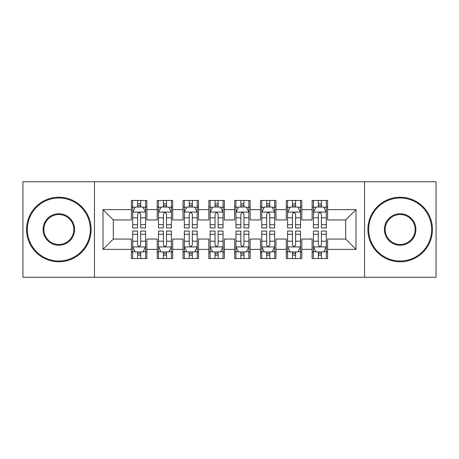 <?xml version="1.0" encoding="UTF-8"?>
<svg xmlns="http://www.w3.org/2000/svg" width="459" height="459" viewBox="0 0 459 459"><rect width="100%" height="100%" fill="white"/><g stroke="black" fill="none" stroke-linecap="round" stroke-linejoin="round"><path stroke-width="0.69" d="M364.532 277.265L436.05 277.265L436.05 181.735L364.532 181.735L364.532 277.265L94.468 277.265L94.468 181.735L22.95 181.735L22.95 277.265L94.468 277.265M364.532 181.735L94.468 181.735M102.988 249.38L102.988 209.62L131.389 209.62L131.389 219.947L113.316 219.947L113.316 239.053L102.988 249.38L131.389 249.38L131.389 258.543L146.88 258.543L146.88 249.38L157.207 249.38L157.207 258.543L172.699 258.543L172.699 249.38L183.026 249.38L183.026 258.543L198.517 258.543L198.517 249.38L208.845 249.38L208.845 258.543L224.336 258.543L224.336 249.38L234.664 249.38L234.664 258.543L250.155 258.543L250.155 249.38L260.483 249.38L260.483 258.543L275.974 258.543L275.974 249.38L286.301 249.38L286.301 258.543L301.793 258.543L301.793 249.38L312.12 249.38L312.12 258.543L327.611 258.543L327.611 239.053L345.684 239.053L345.684 219.947L327.611 219.947L327.611 209.62L356.012 209.62L356.012 249.38L327.611 249.38M327.611 209.62L327.611 200.451L312.12 200.451L312.12 209.62L301.793 209.62L301.793 200.451L286.301 200.451L286.301 209.62L275.974 209.62L275.974 200.451L260.483 200.451L260.483 209.62L250.155 209.62L250.155 200.451L234.664 200.451L234.664 209.62L224.336 209.62L224.336 200.451L208.845 200.451L208.845 209.62L198.517 209.62L198.517 200.451L183.026 200.451L183.026 209.62L172.699 209.62L172.699 200.457L157.207 200.457L157.207 209.62L146.88 209.62L146.88 200.457L131.389 200.457L131.389 209.62M301.793 249.38L301.793 239.053L312.12 239.053L312.12 249.38M356.012 209.62L345.684 219.947M275.974 249.38L275.974 239.053L286.301 239.053L286.301 249.38M312.12 209.62L312.12 219.947L301.793 219.947L301.793 209.62M250.155 249.38L250.155 239.053L260.483 239.053L260.483 249.38M286.301 209.62L286.301 219.947L275.974 219.947L275.974 209.62M224.336 249.38L224.336 239.053L234.664 239.053L234.664 249.38M260.483 209.62L260.483 219.947L250.155 219.947L250.155 209.62M198.517 249.38L198.517 239.053L208.845 239.053L208.845 249.38M234.664 209.62L234.664 219.947L224.336 219.947L224.336 209.62M172.699 249.38L172.699 239.053L183.026 239.053L183.026 249.38M208.845 209.62L208.845 219.947L198.517 219.947L198.517 209.62M146.88 249.38L146.88 239.053L157.207 239.053L157.207 249.38M183.026 209.62L183.026 219.947L172.699 219.947L172.699 209.62M113.316 239.053L131.389 239.053L131.389 249.38M157.207 209.62L157.207 219.947L146.88 219.947L146.88 209.62M312.12 206.906L313.411 206.906M326.32 206.906L327.611 206.906M286.301 206.906L287.592 206.906M300.502 206.906L301.793 206.906M260.483 206.906L261.773 206.906M274.683 206.906L275.974 206.906M234.664 206.906L235.955 206.906M248.864 206.906L250.155 206.906M208.845 206.906L210.136 206.906M223.045 206.906L224.336 206.906M183.026 206.906L184.317 206.906M197.227 206.906L198.517 206.906M157.207 206.906L158.498 206.906M171.408 206.906L172.699 206.906M131.389 206.906L132.68 206.906M145.589 206.906L146.88 206.906M131.389 252.094L132.68 252.094M145.589 252.094L146.88 252.094M157.207 252.089L158.498 252.089M171.408 252.089L172.699 252.089M183.026 252.089L184.317 252.089M197.227 252.089L198.517 252.089M208.845 252.089L210.136 252.089M223.045 252.089L224.336 252.089M234.664 252.089L235.955 252.089M248.864 252.089L250.155 252.089M260.483 252.089L261.773 252.089M274.683 252.089L275.974 252.089M286.301 252.089L287.592 252.089M300.502 252.089L301.793 252.089M312.12 252.089L313.411 252.089M326.32 252.089L327.611 252.089M102.988 209.62L113.316 219.947M345.684 239.053L356.012 249.38M140.683 203.813L137.585 203.813M145.589 224.715L140.683 224.715L140.683 227.951L145.589 227.951L145.589 212.201L143.007 207.038L135.262 207.038L132.68 212.201L132.68 227.951L137.585 227.951L137.585 224.715L132.68 224.715M132.68 212.201L132.68 200.457M145.589 212.201L145.589 200.457M137.585 207.038L137.585 200.457M140.683 200.457L140.683 207.038M140.683 224.715L140.683 214.141C139.651 212.15 138.618 212.15 137.585 214.141L137.585 224.715M140.683 206.911L137.585 206.911M137.585 255.187L140.683 255.187M132.68 234.285L137.585 234.285L137.585 231.049L132.68 231.049L132.68 246.799L135.262 251.962L143.007 251.962L145.589 246.799L145.589 231.049L140.683 231.049L140.683 234.285L145.589 234.285M145.589 246.799L145.589 258.543M132.68 246.799L132.68 258.543M140.683 251.962L140.683 258.543M137.585 258.543L137.585 251.962M137.585 234.285L137.585 244.859C138.618 246.85 139.651 246.85 140.683 244.859L140.683 234.285M137.585 252.089L140.683 252.089M166.502 203.813L163.404 203.813M171.408 224.715L166.502 224.715L166.502 227.951L171.408 227.951L171.408 212.201L168.826 207.038L161.08 207.038L158.498 212.201L158.498 227.951L163.404 227.951L163.404 224.715L158.498 224.715M158.498 212.201L158.498 200.457M171.408 212.201L171.408 200.457M163.404 207.038L163.404 200.457M166.502 200.457L166.502 207.038M166.502 224.715L166.502 214.141C165.469 212.15 164.437 212.15 163.404 214.141L163.404 224.715M166.502 206.911L163.404 206.911M192.321 203.813L189.223 203.813M197.227 224.715L192.321 224.715L192.321 227.951L197.227 227.951L197.227 212.201L194.645 207.038L186.899 207.038L184.317 212.201L184.317 227.951L189.223 227.951L189.223 224.715L184.317 224.715M184.317 212.201L184.317 200.457M197.227 212.201L197.227 200.457M189.223 207.038L189.223 200.457M192.321 200.457L192.321 207.038M192.321 224.715L192.321 214.141C191.288 212.15 190.256 212.15 189.223 214.141L189.223 224.715M192.321 206.911L189.223 206.911M163.404 255.187L166.502 255.187M158.498 234.285L163.404 234.285L163.404 231.049L158.498 231.049L158.498 246.799L161.08 251.962L168.826 251.962L171.408 246.799L171.408 231.049L166.502 231.049L166.502 234.285L171.408 234.285M171.408 246.799L171.408 258.543M158.498 246.799L158.498 258.543M166.502 251.962L166.502 258.543M163.404 258.543L163.404 251.962M163.404 234.285L163.404 244.859C164.437 246.85 165.469 246.85 166.502 244.859L166.502 234.285M163.404 252.089L166.502 252.089M189.223 255.187L192.321 255.187M184.317 234.285L189.223 234.285L189.223 231.049L184.317 231.049L184.317 246.799L186.899 251.962L194.645 251.962L197.227 246.799L197.227 231.049L192.321 231.049L192.321 234.285L197.227 234.285M197.227 246.799L197.227 258.543M184.317 246.799L184.317 258.543M192.321 251.962L192.321 258.543M189.223 258.543L189.223 251.962M189.223 234.285L189.223 244.859C190.256 246.85 191.288 246.85 192.321 244.859L192.321 234.285M189.223 252.089L192.321 252.089M58.838 260.999A31.499 31.499 0 0 0 90.337 229.5A31.499 31.499 0 0 0 58.838 198.001A31.499 31.499 0 0 0 27.339 229.5A31.499 31.499 0 0 0 58.838 260.999M58.838 197.227A32.273 32.273 0 0 1 91.112 229.5A32.273 32.273 0 0 1 58.838 261.773A32.273 32.273 0 0 1 26.565 229.5A32.273 32.273 0 0 1 58.838 197.227M58.838 245.249A15.749 15.749 0 0 1 43.089 229.5A15.749 15.749 0 0 1 58.838 213.751A15.749 15.749 0 0 1 74.587 229.5A15.749 15.749 0 0 1 58.838 245.249M58.838 214.525A14.975 14.975 0 0 0 43.863 229.5A14.975 14.975 0 0 0 58.838 244.475A14.975 14.975 0 0 0 73.813 229.5A14.975 14.975 0 0 0 58.838 214.525M400.162 260.999A31.499 31.499 0 0 0 431.661 229.5A31.499 31.499 0 0 0 400.162 198.001A31.499 31.499 0 0 0 368.663 229.5A31.499 31.499 0 0 0 400.162 260.999M400.162 197.227A32.273 32.273 0 0 1 432.435 229.5A32.273 32.273 0 0 1 400.162 261.773A32.273 32.273 0 0 1 367.889 229.5A32.273 32.273 0 0 1 400.162 197.227M400.162 245.249A15.749 15.749 0 0 1 384.412 229.5A15.749 15.749 0 0 1 400.162 213.751A15.749 15.749 0 0 1 415.911 229.5A15.749 15.749 0 0 1 400.162 245.249M400.162 214.525A14.975 14.975 0 0 0 385.187 229.5A14.975 14.975 0 0 0 400.162 244.475A14.975 14.975 0 0 0 415.137 229.5A14.975 14.975 0 0 0 400.162 214.525M218.14 203.813L215.042 203.813M223.045 224.715L218.14 224.715L218.14 227.951L223.045 227.951L223.045 212.201L220.463 207.038L212.718 207.038L210.136 212.201L210.136 227.951L215.042 227.951L215.042 224.715L210.136 224.715M210.136 212.201L210.136 200.457M223.045 212.201L223.045 200.457M215.042 207.038L215.042 200.457M218.14 200.457L218.14 207.038M218.14 224.715L218.14 214.141C217.107 212.15 216.074 212.15 215.042 214.141L215.042 224.715M218.14 206.911L215.042 206.911M243.958 203.813L240.86 203.813M248.864 224.715L243.958 224.715L243.958 227.951L248.864 227.951L248.864 212.201L246.282 207.038L238.537 207.038L235.955 212.201L235.955 227.951L240.86 227.951L240.86 224.715L235.955 224.715M235.955 212.201L235.955 200.457M248.864 212.201L248.864 200.457M240.86 207.038L240.86 200.457M243.958 200.457L243.958 207.038M243.958 224.715L243.958 214.141C242.926 212.15 241.893 212.15 240.86 214.141L240.86 224.715M243.958 206.911L240.86 206.911M215.042 255.187L218.14 255.187M210.136 234.285L215.042 234.285L215.042 231.049L210.136 231.049L210.136 246.799L212.718 251.962L220.463 251.962L223.045 246.799L223.045 231.049L218.14 231.049L218.14 234.285L223.045 234.285M223.045 246.799L223.045 258.543M210.136 246.799L210.136 258.543M218.14 251.962L218.14 258.543M215.042 258.543L215.042 251.962M215.042 234.285L215.042 244.859C216.074 246.85 217.107 246.85 218.14 244.859L218.14 234.285M215.042 252.089L218.14 252.089M240.86 255.187L243.958 255.187M235.955 234.285L240.86 234.285L240.86 231.049L235.955 231.049L235.955 246.799L238.537 251.962L246.282 251.962L248.864 246.799L248.864 231.049L243.958 231.049L243.958 234.285L248.864 234.285M248.864 246.799L248.864 258.543M235.955 246.799L235.955 258.543M243.958 251.962L243.958 258.543M240.86 258.543L240.86 251.962M240.86 234.285L240.86 244.859C241.893 246.85 242.926 246.85 243.958 244.859L243.958 234.285M240.86 252.089L243.958 252.089M269.777 203.813L266.679 203.813M274.683 224.715L269.777 224.715L269.777 227.951L274.683 227.951L274.683 212.201L272.101 207.038L264.355 207.038L261.773 212.201L261.773 227.951L266.679 227.951L266.679 224.715L261.773 224.715M261.773 212.201L261.773 200.457M274.683 212.201L274.683 200.457M266.679 207.038L266.679 200.457M269.777 200.457L269.777 207.038M269.777 224.715L269.777 214.141C268.744 212.15 267.712 212.15 266.679 214.141L266.679 224.715M269.777 206.911L266.679 206.911M266.679 255.187L269.777 255.187M261.773 234.285L266.679 234.285L266.679 231.049L261.773 231.049L261.773 246.799L264.355 251.962L272.101 251.962L274.683 246.799L274.683 231.049L269.777 231.049L269.777 234.285L274.683 234.285M274.683 246.799L274.683 258.543M261.773 246.799L261.773 258.543M269.777 251.962L269.777 258.543M266.679 258.543L266.679 251.962M266.679 234.285L266.679 244.859C267.712 246.85 268.744 246.85 269.777 244.859L269.777 234.285M266.679 252.089L269.777 252.089M295.596 203.813L292.498 203.813M300.502 224.715L295.596 224.715L295.596 227.951L300.502 227.951L300.502 212.201L297.92 207.038L290.174 207.038L287.592 212.201L287.592 227.951L292.498 227.951L292.498 224.715L287.592 224.715M287.592 212.201L287.592 200.457M300.502 212.201L300.502 200.457M292.498 207.038L292.498 200.457M295.596 200.457L295.596 207.038M295.596 224.715L295.596 214.141C294.563 212.15 293.531 212.15 292.498 214.141L292.498 224.715M295.596 206.911L292.498 206.911M292.498 255.187L295.596 255.187M287.592 234.285L292.498 234.285L292.498 231.049L287.592 231.049L287.592 246.799L290.174 251.962L297.92 251.962L300.502 246.799L300.502 231.049L295.596 231.049L295.596 234.285L300.502 234.285M300.502 246.799L300.502 258.543M287.592 246.799L287.592 258.543M295.596 251.962L295.596 258.543M292.498 258.543L292.498 251.962M292.498 234.285L292.498 244.859C293.531 246.85 294.563 246.85 295.596 244.859L295.596 234.285M292.498 252.089L295.596 252.089M321.415 203.813L318.316 203.813M326.32 224.715L321.415 224.715L321.415 227.951L326.32 227.951L326.32 212.201L323.738 207.038L315.993 207.038L313.411 212.201L313.411 227.951L318.316 227.951L318.316 224.715L313.411 224.715M313.411 212.201L313.411 200.457M326.32 212.201L326.32 200.457M318.316 207.038L318.316 200.457M321.415 200.457L321.415 207.038M321.415 224.715L321.415 214.141C320.382 212.15 319.349 212.15 318.316 214.141L318.316 224.715M321.415 206.911L318.316 206.911M318.316 255.187L321.415 255.187M313.411 234.285L318.316 234.285L318.316 231.049L313.411 231.049L313.411 246.799L315.993 251.962L323.738 251.962L326.32 246.799L326.32 231.049L321.415 231.049L321.415 234.285L326.32 234.285M326.32 246.799L326.32 258.543M313.411 246.799L313.411 258.543M321.415 251.962L321.415 258.543M318.316 258.543L318.316 251.962M318.316 234.285L318.316 244.859C319.349 246.85 320.382 246.85 321.415 244.859L321.415 234.285M318.316 252.089L321.415 252.089M145.526 212.075L132.743 212.075M132.68 207.348L135.107 207.348M143.162 207.348L145.589 207.348M137.585 217.796L132.68 217.796M145.589 217.796L140.683 217.796M140.683 205.454L137.585 205.454M132.743 246.925L145.526 246.925M145.589 251.652L143.162 251.652M135.107 251.652L132.68 251.652M140.683 241.204L145.589 241.204M132.68 241.204L137.585 241.204M137.585 253.546L140.683 253.546M171.345 212.075L158.562 212.075M158.498 207.348L160.925 207.348M168.981 207.348L171.408 207.348M163.404 217.796L158.498 217.796M171.408 217.796L166.502 217.796M166.502 205.454L163.404 205.454M197.163 212.075L184.38 212.075M184.317 207.348L186.744 207.348M194.8 207.348L197.227 207.348M189.223 217.796L184.317 217.796M197.227 217.796L192.321 217.796M192.321 205.454L189.223 205.454M158.562 246.925L171.345 246.925M171.408 251.652L168.981 251.652M160.925 251.652L158.498 251.652M166.502 241.204L171.408 241.204M158.498 241.204L163.404 241.204M163.404 253.546L166.502 253.546M184.38 246.925L197.163 246.925M197.227 251.652L194.8 251.652M186.744 251.652L184.317 251.652M192.321 241.204L197.227 241.204M184.317 241.204L189.223 241.204M189.223 253.546L192.321 253.546M222.982 212.075L210.199 212.075M210.136 207.348L212.563 207.348M220.618 207.348L223.045 207.348M215.042 217.796L210.136 217.796M223.045 217.796L218.14 217.796M218.14 205.454L215.042 205.454M248.801 212.075L236.018 212.075M235.955 207.348L238.382 207.348M246.437 207.348L248.864 207.348M240.86 217.796L235.955 217.796M248.864 217.796L243.958 217.796M243.958 205.454L240.86 205.454M210.199 246.925L222.982 246.925M223.045 251.652L220.618 251.652M212.563 251.652L210.136 251.652M218.14 241.204L223.045 241.204M210.136 241.204L215.042 241.204M215.042 253.546L218.14 253.546M236.018 246.925L248.801 246.925M248.864 251.652L246.437 251.652M238.382 251.652L235.955 251.652M243.958 241.204L248.864 241.204M235.955 241.204L240.86 241.204M240.86 253.546L243.958 253.546M274.62 212.075L261.837 212.075M261.773 207.348L264.2 207.348M272.256 207.348L274.683 207.348M266.679 217.796L261.773 217.796M274.683 217.796L269.777 217.796M269.777 205.454L266.679 205.454M261.837 246.925L274.62 246.925M274.683 251.652L272.256 251.652M264.2 251.652L261.773 251.652M269.777 241.204L274.683 241.204M261.773 241.204L266.679 241.204M266.679 253.546L269.777 253.546M300.438 212.075L287.655 212.075M287.592 207.348L290.019 207.348M298.075 207.348L300.502 207.348M292.498 217.796L287.592 217.796M300.502 217.796L295.596 217.796M295.596 205.454L292.498 205.454M287.655 246.925L300.438 246.925M300.502 251.652L298.075 251.652M290.019 251.652L287.592 251.652M295.596 241.204L300.502 241.204M287.592 241.204L292.498 241.204M292.498 253.546L295.596 253.546M326.257 212.075L313.474 212.075M313.411 207.348L315.838 207.348M323.893 207.348L326.32 207.348M318.316 217.796L313.411 217.796M326.32 217.796L321.415 217.796M321.415 205.454L318.316 205.454M313.474 246.925L326.257 246.925M326.32 251.652L323.893 251.652M315.838 251.652L313.411 251.652M321.415 241.204L326.32 241.204M313.411 241.204L318.316 241.204M318.316 253.546L321.415 253.546"/></g></svg>

